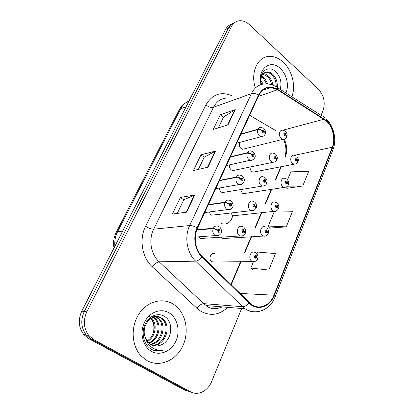 <?xml version="1.0" encoding="UTF-8"?>
<svg xmlns="http://www.w3.org/2000/svg" width="414" height="414" viewBox="0 0 414 414"><rect width="100%" height="100%" fill="white"/><g stroke="black" fill="none" stroke-linecap="round" stroke-linejoin="round"><path stroke-width="0.62" d="M229.599 164.855C229.237 166.935 229.796 168.638 231.291 169.968L232.627 170.609L234.847 170.149M219.342 188.034C219.394 189.731 220.015 191.061 221.205 192.024L222.302 192.577L224.792 192.163M209.054 211.994L210.814 214.757L211.642 215.197L214.411 214.866M198.849 236.824L200.635 238.5L203.688 238.288M244.224 141.676L243.722 141.324M239.882 142.344C238.847 144.646 239.245 146.716 241.077 148.559L242.63 149.273L244.596 148.781M240.508 189.55L242.288 193.11L243.391 193.664L245.606 193.317M230.836 212.899L232.456 215.327L233.32 215.787L235.773 215.513M221.236 237.067L222.934 238.567L225.625 238.392M215.337 254.005L214.902 253.751C210.892 251.531 207.906 259.412 211.875 261.829L215.135 261.984M250.128 166.946C249.958 168.845 250.522 170.377 251.836 171.541L253.145 172.172L255.133 171.779M221.63 223.674C227.27 224.968 230.96 222.365 232.694 215.86M283.197 62.147C278.591 57.96 273.721 56.061 268.582 56.449C257.317 57.096 250.366 72.916 255.303 87.804C250.366 72.916 257.317 57.096 268.582 56.449C273.721 56.061 278.591 57.96 283.197 62.147C292.16 70.251 296.098 86.138 291.834 96.762C296.098 86.138 292.16 70.251 283.197 62.147M173.083 304.021C162.169 297.231 146.779 301.49 138.664 314.386C130.446 327.189 131.6 346.161 141.283 356.144L147.255 360.749C159.752 367.616 175.96 360.516 182.677 346.213C189.545 331.987 186.041 313.481 174.894 305.242L173.083 304.021C162.169 297.231 146.779 301.49 138.664 314.386C130.446 327.189 131.6 346.161 141.283 356.144L147.255 360.749C159.752 367.616 175.96 360.516 182.677 346.213C189.545 331.987 186.041 313.481 174.894 305.242L173.083 304.021M285.308 157.129C287.476 151.26 287.104 145.252 284.195 139.109M326.253 120.909C332.84 126.694 335.661 139.073 332.276 147.249L273.975 295.198C270.145 305.506 259.407 310.174 251.453 304.456L202.332 256.68C195.33 250.061 193.172 237.129 197.556 228.031L258.843 95.349C261.513 89.998 265.462 87.375 270.678 87.473L277.489 89.755L326.253 120.909M326.408 120.526L277.603 89.315C269.493 84.948 263.123 86.857 258.486 95.039L197.142 227.741C192.645 237.067 194.859 250.335 202.037 257.12L248.969 303.058C257.099 311.411 270.047 307.183 274.332 295.441L332.577 147.519C336.044 139.14 333.156 126.461 326.408 120.526M321.062 115.32L323.086 110.388C325.544 102.47 323.908 95.334 318.19 88.989L249.528 24.762C245.926 21.502 242.195 20.214 238.335 20.897C235.375 21.564 233.103 23.396 231.524 26.398L228.492 27.971C229.905 25.27 231.912 23.51 234.505 22.687C231.912 23.51 229.905 25.27 228.492 27.971L84.296 311.483C80.425 320.084 81.072 327.919 86.231 334.988L91.359 339.237L187.62 390.971L191.62 392.306M253.104 269.933L268.826 270.063L275.481 253.58L257.477 252.028L256.783 253.699M286.876 188.329L302.763 186.005L308.725 171.241L290.809 171.872L287.513 179.79M270.445 228.036L286.265 226.867L292.558 211.28L276.454 210.923M275.771 130.648L249.632 115.283M231.152 284.91L241.036 261.586M244.783 252.742L251.598 236.673M255.402 227.7L261.814 212.563M265.684 203.44L271.708 189.224M275.652 179.924L281.292 166.609M231.524 26.398L86.842 311.82C82.955 320.493 83.607 328.39 88.798 335.511L93.957 339.791L190.699 391.856C198.047 396.027 207.968 390.961 211.632 381.563L241.657 308.508M228.026 124.857L213.246 129.437L220.403 114.621L235.255 109.606L228.026 124.857M186.642 212.154L172.374 214.069L180.406 197.442L194.787 194.973L186.642 212.154M207.952 167.199L193.405 170.527L200.981 154.841L215.622 151.027L207.952 167.199M200.981 154.841L204.18 157.304M198.384 169.388L204.206 157.248L215.622 151.027M180.406 197.442L183.769 199.838M177.254 213.412L183.79 199.791L194.787 194.973M220.403 114.621L223.462 117.131M218.307 127.869L223.493 117.074L235.255 109.606M286.265 226.867L268.277 226.049L274.378 211.378M268.277 226.049L270.549 228.135M302.763 186.005L287.43 186.222M285.774 187.216L286.98 188.432M268.826 270.063L250.817 268.044L253.415 261.793M250.817 268.044L253.218 270.026M231.478 24.266C228.901 25.088 226.908 26.843 225.501 29.523L81.786 311.152C77.941 319.68 78.577 327.453 83.7 334.471L88.803 338.688L184.587 390.097L187.62 390.971L91.359 339.237L86.231 334.988C81.072 327.919 80.425 320.084 84.296 311.483L228.492 27.971L225.501 29.523M297.945 161.626L296.719 157.993C295.079 157.739 294.732 158.572 295.679 160.492L297.18 160.14L296.59 159.602L295.989 159.742L296.217 158.65L297.226 160.032M295.974 159.732L296.59 159.602M297.18 160.14L297.878 161.833C297.174 163.359 295.855 164.12 293.919 164.115L292.563 163.416C289.37 161.01 290.773 154.262 294.245 155.214L296.248 155.923M295.943 159.695L296.61 159.561M286.705 136.755L285.443 132.951C283.766 132.646 283.409 133.474 284.377 135.43L285.914 135.124L285.308 134.566L284.697 134.685L284.899 133.587L285.96 135.016M284.728 134.716L285.308 134.566M285.914 135.124L286.628 136.967C285.908 138.426 284.656 139.182 282.871 139.223L281.256 138.436C278.11 136.009 279.321 129.473 282.767 130.208L285.06 130.979M284.692 134.685L285.329 134.519M240.829 134.338L257.896 129.53C259.242 129.292 260.649 129.67 262.114 130.669L262.647 132.791C264.406 133.106 264.784 132.257 263.78 130.25L262.16 130.56L262.792 131.135L263.439 131.01L263.216 132.138L262.114 130.669M262.16 130.56C260.758 129.427 259.387 128.971 258.046 129.199C258.766 127.885 259.79 127.305 261.125 127.45L263.444 128.237M240.979 134.017L258.046 129.199M261.684 75.979L264.437 77.977L267.894 83.975M261.374 76.802L263.371 78.386L266.673 83.897M263.273 73.583C265.265 73.739 267.092 74.655 268.758 76.331C270.927 78.582 272.277 81.517 272.8 85.144M262.828 74.07L267.672 76.745C269.649 78.769 270.958 81.429 271.589 84.73M261.337 84.472C260.07 77.066 262.005 72.864 267.139 71.865C269.307 71.865 271.31 72.792 273.152 74.655C276.278 78.163 277.634 82.417 277.23 87.421M264.753 72.491L266.036 72.295C268.2 72.295 270.202 73.221 272.045 75.079C274.875 78.174 276.262 82.029 276.216 86.64M260.82 80.275L263.113 84.068M260.913 82.22L261.995 84.296M285.862 92.969C289.329 85.765 286.716 74.199 280.304 68.496C270.44 58.503 256.799 69.34 261.043 84.565M280.164 89.352C281.924 83.085 280.687 77.439 276.454 72.398C268.805 63.694 257.912 72.207 261.198 84.518M152.466 316.115L155.157 316.487M155.654 316.648L158.805 318.48C167.308 325.062 162.174 343.392 150.712 344.531M155.136 316.71L157.806 318.35C166.123 324.788 161.403 342.626 150.272 344.251M161.419 344.774C172.312 340.484 173.88 322.133 164.875 316.674C158.407 312.125 148.942 315.716 145.055 324.265C141.076 332.763 143.632 344.013 150.551 348.79L151.374 349.287C155.053 351.258 158.898 351.558 162.904 350.192C158.614 350.663 154.712 349.587 151.208 346.953C148.269 344.619 146.318 341.488 145.355 337.56L148.766 343.03L151.048 344.727C154.422 346.508 157.879 346.523 161.419 344.774C157.869 346.383 154.412 346.43 151.058 344.909M145.355 337.56C140.263 325.647 152.756 311.726 161.574 318.045L162.852 318.987C172.136 326.18 165.17 346.446 152.549 345.421M157.18 316.622L160.554 317.921L161.833 318.858C170.915 325.896 164.441 345.68 152.078 345.235M150.66 317.253L151.043 317.569M151.498 317.988C157.858 323.738 155.566 337.203 147.405 341.498M150.96 318.309C156.652 324.131 154.546 336.468 147.032 340.97M153.594 317.072L154.841 317.983C162.583 323.971 159.048 340.313 148.999 343.247M153.071 317.248L153.863 317.859C161.408 323.696 158.257 339.527 148.585 342.859M169.062 312.855C160.829 307.783 149.18 312.156 144.346 322.609C139.383 332.985 142.82 346.684 151.524 351.382C160.156 356.242 171.556 351.139 175.991 340.903C180.551 330.739 177.368 317.776 169.062 312.855M148.921 316.218C153.392 320.405 154.862 325.963 153.325 332.882M162.904 350.192L155.09 350.71M288.356 184.789L287.078 181.187C285.391 180.97 285.034 181.834 286.002 183.769L287.549 183.366L286.943 182.833L286.322 182.993L286.597 181.875L287.595 183.252M286.271 182.941L286.943 182.833M287.549 183.366L288.289 184.996C287.502 186.662 286.069 187.428 284.004 187.294L282.86 186.683C279.46 184.225 281.184 177.073 284.853 178.325L286.555 178.962M286.24 182.905L286.959 182.786M278.451 208.708L277.121 205.132C275.388 204.966 275.02 205.851 276.014 207.802L277.603 207.347L276.982 206.819L276.345 207L276.661 205.861L276.997 206.772L277.649 207.228M276.252 206.907L276.982 206.819M277.603 207.347L278.394 208.915C276.826 211.031 275.274 211.797 273.742 211.218L272.842 210.71C269.209 208.195 271.315 200.604 275.175 202.198L276.542 202.741M276.221 206.865L276.997 206.772M268.22 233.408L267.372 232L266.833 229.873C265.053 229.754 264.67 230.67 265.69 232.632L267.325 232.119L266.688 231.597L266.031 231.804L266.399 230.65L266.709 231.55L267.372 232M265.897 231.659L266.688 231.597M267.325 232.119L268.168 233.625C266.357 235.918 264.681 236.679 263.128 235.908L262.492 235.535C258.605 232.958 261.151 224.895 265.193 226.877L266.202 227.302M265.871 231.612L266.709 231.55M257.643 258.941L256.752 257.606L256.204 255.454C254.367 255.381 253.973 256.328 255.019 258.3L256.701 257.731L256.049 257.218L255.371 257.446C254.952 256.711 255.091 256.318 255.79 256.271L256.069 257.166L256.752 257.606M255.195 257.239L256.049 257.218M256.701 257.731L257.601 259.164C257.901 259.863 254.263 262.755 252.152 261.415L251.79 261.193C247.634 258.559 250.687 249.984 254.884 252.405L255.51 252.685M255.169 257.187L256.069 257.166M230.303 157.129L247.272 153.066L251.536 154.267L252.085 156.42C253.896 156.689 254.284 155.814 253.254 153.796L251.588 154.153L252.235 154.727L252.902 154.582L252.628 155.731L251.536 154.267M251.588 154.153C250.149 153.025 248.762 152.549 247.427 152.725C248.245 151.255 249.399 150.644 250.894 150.903L252.876 151.627M230.458 156.797L247.427 152.725M219.436 180.659L236.285 177.399L240.601 178.667L241.16 180.846C243.028 181.073 243.432 180.168 242.371 178.134L240.658 178.548L241.326 179.112L242.009 178.946L241.683 180.116L241.305 179.158L240.601 178.667M240.658 178.548C239.183 177.425 237.781 176.923 236.446 177.042C237.377 175.391 238.681 174.765 240.353 175.169L241.957 175.795M219.591 180.318L236.446 177.042M208.206 204.971L224.926 202.565L229.294 203.9L229.863 206.115C231.783 206.291 232.202 205.354 231.121 203.31L229.351 203.781L230.034 204.34L230.743 204.149C231.178 204.863 231.048 205.261 230.355 205.334L230.013 204.387L229.294 203.9M230.629 204.081L230.194 204.138M229.351 203.781L225.092 202.198C226.158 200.345 227.617 199.708 229.47 200.288L230.66 200.79M208.371 204.614L225.092 202.198M196.717 230.086L213.169 228.611L217.588 230.024L218.173 232.264C220.15 232.389 220.584 231.421 219.472 229.361L217.645 229.894L218.354 230.448L219.084 230.231C219.529 230.991 219.379 231.395 218.633 231.436L218.328 230.494L217.588 230.024M217.645 229.894L213.339 228.233C214.561 226.153 216.191 225.511 218.23 226.308L218.97 226.644M196.852 229.723L213.339 228.233M276.847 159.721L275.533 155.949C273.809 155.68 273.442 156.533 274.43 158.505L276.009 158.148L275.393 157.594L274.761 157.739L275.393 157.594M274.761 157.739L275.01 156.616L276.055 158.039M276.009 158.148L276.78 159.933C275.993 161.517 274.627 162.278 272.676 162.221L271.284 161.507C267.925 159.023 269.452 152.088 273.111 153.113L275.103 153.827M274.72 157.703L275.413 157.553M266.668 183.443L265.296 179.697C263.521 179.474 263.144 180.359 264.158 182.346L265.783 181.932L265.151 181.384L264.499 181.549L264.794 180.406L265.835 181.818M264.453 181.508L265.151 181.384M265.783 181.932L266.606 183.656C265.741 185.379 264.246 186.145 262.124 185.953L260.986 185.337C257.389 182.791 259.288 175.422 263.164 176.783L264.82 177.42M264.417 181.472L265.167 181.337M256.147 207.952L255.267 206.395L254.719 204.247C252.892 204.071 252.499 204.982 253.539 206.979L255.215 206.514L254.563 205.97L253.891 206.156L254.243 204.997L254.584 205.924L255.267 206.395M253.803 206.068L254.563 205.97M255.215 206.514L256.09 208.17C254.496 210.317 252.871 211.078 251.2 210.457L250.335 209.965C246.485 207.357 248.83 199.507 252.907 201.266L254.191 201.789M253.766 206.027L254.584 205.924M245.269 233.289L244.338 231.804L243.779 229.625C241.9 229.501 241.497 230.443 242.557 232.456L244.286 231.928L243.618 231.395L242.925 231.602C242.5 230.877 242.635 230.484 243.328 230.422L243.639 231.343L244.338 231.804M242.785 231.457L243.618 231.395M244.286 231.928L245.217 233.512C243.349 235.861 241.574 236.611 239.892 235.768L239.328 235.431C235.199 232.751 238.05 224.388 242.314 226.593L243.204 226.981M242.759 231.416L243.639 231.343M332.276 147.249L294.732 155.281M227.643 307.348C219.373 315.137 210.41 316.42 200.754 311.199L197.048 308.363L152.393 266.895C142.002 257.606 138.913 239.152 145.599 226.267L205.841 104.996C212.434 93.973 221.412 91.008 232.777 96.1M277.287 87.52L322.082 115.972C323.391 116.163 324.074 117.1 324.126 118.777M197.142 227.741C194.171 226.179 191.687 225.439 189.695 225.526L251.401 93.642C253.456 93.057 255.816 93.528 258.486 95.039M202.037 257.12C199.75 259.625 197.613 260.97 195.641 261.162C186.869 252.97 184.178 236.824 189.695 225.526L153.677 229.196C148.372 239.561 150.846 254.325 159.131 261.819L203.693 303.638L206.653 305.93M227.55 98.025C221.392 98.092 216.703 101.171 213.484 107.262L251.401 93.642C254.703 87.106 259.547 83.856 265.923 83.892C269.328 83.866 272.619 84.761 275.796 86.573C277.033 86.686 277.634 87.602 277.603 89.315M248.969 303.058C246.806 305.491 244.684 306.707 242.604 306.707L195.641 261.162L159.131 261.819C156.953 262.155 154.707 263.847 152.393 266.895M259.459 311.38C254.47 312.751 249.689 311.887 245.119 308.792L242.604 306.707L203.693 303.638C201.395 303.772 199.181 305.346 197.048 308.363M274.332 295.441L275.082 296.941C270.373 309.801 256.142 315.872 245.119 308.792L206.089 305.563L206.586 305.925C210.633 309.253 215.86 309.579 222.256 306.903M275.119 296.848L332.975 149.609L332.577 147.519M190.699 391.856L187.62 390.971M86.842 311.82L81.786 311.152M93.957 339.791L88.803 338.688M205.841 104.996C208.62 107.035 211.166 107.795 213.484 107.262L153.677 229.196C151.441 229.196 148.75 228.223 145.599 226.267M273.975 295.198L239.866 293.443M324.027 119.206L282.824 130.208M277.489 89.755L258.341 96.431M207.517 167.297L215.151 151.208M227.586 124.992L234.779 109.829M186.212 212.211L194.326 195.108M189.007 101.042C185.431 102.449 182.652 105.037 180.67 108.799L186.109 106.714M179.003 110.222L180.67 108.799L117.586 231.669L122.616 231.141M113.99 248.043C113.022 242.464 113.772 237.217 116.246 232.295L117.586 231.669C115.309 236.187 114.414 241.057 114.89 246.278M214.897 253.746L212.03 253.844M295.679 163.887L253.145 172.172M284.594 138.923L242.63 149.273M263.081 136.341L261.177 136.687L259.5 135.875C257.694 134.079 257.156 131.968 257.896 129.53M285.96 187.133L243.391 193.664M275.915 211.135L233.32 215.787M265.514 235.939L222.934 238.567M254.75 261.581L212.222 262.031M252.493 159.939L250.33 160.223L248.907 159.499C247.049 157.718 246.506 155.576 247.272 153.066M241.533 184.333L239.09 184.53L237.957 183.925C236.052 182.155 235.494 179.981 236.285 177.399M230.179 209.572L227.441 209.644L226.634 209.184C224.673 207.435 224.103 205.23 224.926 202.565M218.411 235.695L214.913 235.328C212.894 233.594 212.315 231.359 213.169 228.611M274.622 161.967L232.627 170.609M264.308 185.772L222.302 192.577M253.632 210.374L211.642 215.197M242.578 235.825L200.635 238.5M325.192 118.13L323.691 116.981M326.32 119.139C333.989 126.353 336.851 139.896 333.032 149.454M284.832 157.232C286.623 151.353 286.188 145.361 283.543 139.254M230.846 284.615L240.612 261.591M244.358 252.757L251.169 236.699M254.972 227.736L261.384 212.615M265.255 203.491L271.279 189.291M275.217 179.997L280.863 166.697M88.798 335.511L83.7 334.471M270.678 87.473L262.398 90.433M116.246 232.295L179.076 110.077C180.783 106.817 183.169 104.276 186.243 102.46M296.879 156.44C298.271 158.153 298.665 159.809 298.044 161.419M295.948 158.702L296.217 158.65M285.639 131.466C287.062 133.204 287.451 134.897 286.809 136.542M284.635 133.655L284.899 133.587M236.751 143.177L261.177 136.687C263.309 136.615 264.727 135.502 265.431 133.355C265.943 132.242 265.472 130.695 264.023 128.713M262.911 130.984L263.211 130.902M266.036 72.295L267.139 71.865M150.427 317.429L150.955 317.497M153.863 317.859L154.841 317.983M157.806 318.35L158.805 318.48M161.833 318.858L162.852 318.987M287.238 179.505C288.594 180.928 288.998 182.626 288.454 184.592M286.291 181.927L286.597 181.875M277.287 203.305C278.726 204.93 279.15 206.664 278.555 208.511M276.324 205.903L276.661 205.861M266.999 227.886C268.505 229.635 268.95 231.416 268.329 233.227M266.031 230.676L266.399 230.65M256.369 253.285C258.331 255.21 258.274 258.186 257.762 258.766M255.391 256.282L255.79 256.271M226.406 165.564L250.33 160.223C251.898 160.984 254.91 158.417 254.946 156.978C255.614 156.28 255.133 154.66 253.508 152.124M252.364 154.562L252.706 154.484M215.735 188.675L239.09 184.53C240.544 185.57 244.131 182.791 244.094 181.446C244.022 180.525 245.295 180.152 242.635 176.317M241.465 178.936L241.848 178.864M204.707 212.548L227.441 209.644C229.097 210.348 230.81 209.613 232.575 207.435C232.994 206.441 234.029 204.832 231.395 201.323M195.31 237.082L215.368 235.602C217.039 236.513 218.892 235.845 220.926 233.594L221.418 232.311C221.661 232.213 221.599 228.502 219.756 227.198M218.53 230.231L219.011 230.189M275.734 154.339C277.292 156.451 277.696 158.174 276.956 159.514M274.705 156.683L275.01 156.616M265.503 177.953C267.014 179.8 267.439 181.565 266.776 183.242M264.453 180.468L264.794 180.406M254.931 202.342C256.551 203.807 256.939 206.876 256.261 207.756M253.86 205.044L254.243 204.997M244.001 227.55C245.688 228.88 246.082 232.621 245.393 233.098M242.909 230.458L243.328 230.422"/></g></svg>
